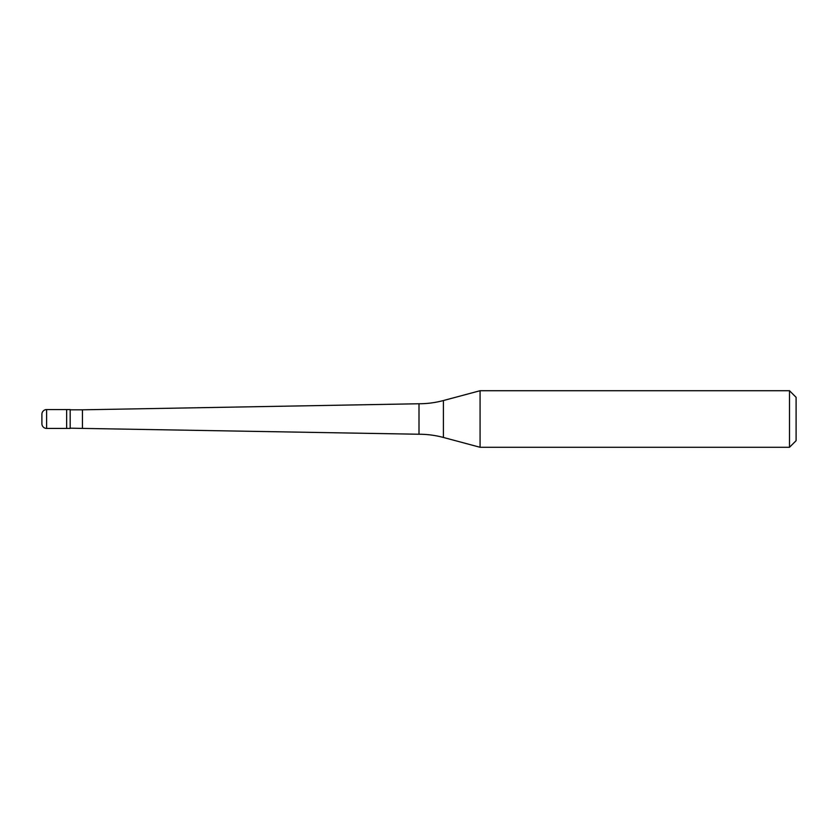<?xml version="1.0" encoding="UTF-8"?>
<svg xmlns="http://www.w3.org/2000/svg" width="838" height="838" viewBox="0 0 838 838"><rect width="100%" height="100%" fill="white"/><g stroke="black" fill="none" stroke-linecap="round" stroke-linejoin="round"><path stroke-width="1.26" d="M46.614 409.573A4.714 4.714 0 0 0 41.9 414.286L41.9 423.714A4.714 4.714 0 0 0 46.614 428.428L70.183 428.428L70.183 409.573L66.642 409.573L66.642 428.428L66.642 409.573L46.614 409.573L46.614 428.428M70.183 428.187L419 434.241A94.275 94.275 0 0 1 443.396 437.457L480.08 447.283L789.501 447.283L796.1 440.683L796.1 397.317L789.501 390.718L789.501 447.283M70.183 409.813L82.438 409.813L82.438 428.187M82.438 409.813L419 403.759L419 434.241M419 403.759A94.275 94.275 0 0 0 443.396 400.543L480.08 390.718L480.08 447.283M480.08 390.718L789.501 390.718M443.396 400.543L443.396 437.457"/></g></svg>
